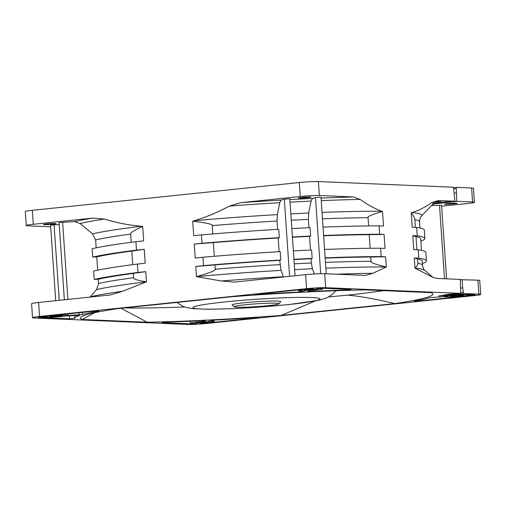 <?xml version="1.0" encoding="UTF-8"?>
<svg xmlns="http://www.w3.org/2000/svg" width="506" height="506" viewBox="0 0 506 506"><rect width="100%" height="100%" fill="white"/><g stroke="black" fill="none" stroke-linecap="round" stroke-linejoin="round"><path stroke-width="0.76" d="M50.67 226.789L28.108 225.84A14.023 0.879 -3.9 0 1 26.255 225.531L25.3 211.565A14.023 0.879 176.1 0 1 32.327 210.319L299.324 182.527A14.023 0.879 176.1 0 1 318.419 181.559L452.914 187.214A1.404 0.689 -95.9 0 1 453.68 188.415L454.913 201.217L442.383 202.09L433.49 203.513M456.836 187.378A1.404 0.689 -95.9 0 0 456.273 188.523L456.791 201.299L472.56 201.964A14.023 0.879 -3.9 0 1 474.419 202.273L473.464 188.308A14.023 0.879 176.1 0 0 471.611 187.998L456.88 187.378A1.404 0.689 -95.9 0 0 456.836 187.378L453.477 187.726L456.785 187.391M460.258 279.691L477.892 280.16A14.023 0.879 176.1 0 1 479.745 280.469L480.7 294.435A14.023 0.879 -3.9 0 0 478.847 294.125L464.116 293.505L438.405 296.073L448.664 294.252L460.15 293.335A1.404 0.689 -95.9 0 0 460.201 293.335A1.404 0.689 -95.9 0 0 460.757 292.196L460.239 279.42L437.785 278.471L433.446 277.63L415.015 268.193C417.153 266.137 418.089 264.493 417.829 263.253A168.289 10.569 -3.9 0 1 422.523 265.378C423.124 268.224 423.952 269.926 425.002 270.482A170.756 10.721 176.1 0 0 415.015 268.193L414.319 257.99L418.766 258.18L418.196 249.8L413.744 249.616L412.795 235.651L417.241 235.84L416.672 227.46L412.226 227.27L411.233 212.748L412.042 212.507C418.74 210.528 425.388 207.169 431.985 202.425L438.462 200.528L454.913 201.217M435.47 202.134L441.2 201.673L436.242 201.793M460.15 293.335L325.655 287.686A14.023 0.879 -3.9 0 0 306.554 288.654L39.563 316.446A14.023 0.879 -3.9 0 0 32.536 317.692A14.023 0.879 -3.9 0 0 34.389 318.002L187.581 324.441A14.023 0.879 -3.9 0 0 206.676 323.473L473.673 295.681A14.023 0.879 -3.9 0 0 480.7 294.435M279.717 260.356A168.289 10.569 176.1 0 0 214.892 264.935L215.189 269.205C216.353 270.299 210.123 272.778 196.486 276.63L195.79 266.434L203.545 265.625L202.969 257.25A172.495 10.828 176.1 0 1 280.248 251.646L280.817 260.027L279.717 260.356L281.058 270.356A170.756 10.721 176.1 0 0 196.486 276.63L221.274 280.994L234.537 282.07L305.605 274.688A14.023 0.879 176.1 0 1 324.707 273.721L365.642 275.416L372.827 273.297L386.306 266.985L385.61 256.789L370.746 257.01A168.289 10.569 176.1 0 0 325.156 258.136M202.969 257.25L195.221 258.054L194.266 244.088L202.02 243.285L201.451 234.904L193.697 235.714L192.704 221.192L194.127 220.761C205.923 217.251 217.694 212.349 229.446 206.056L240.843 202.678L300.273 196.492A14.023 0.879 -3.9 0 1 319.375 195.518L353.473 196.954L360.247 199.415C367.495 204.721 374.642 208.662 381.682 211.236L382.53 211.546L383.516 226.068L379.07 225.878L379.639 234.259L384.092 234.442L385.041 248.408L380.594 248.218L381.163 256.599L385.61 256.789M147.189 322.214A176.702 11.094 176.1 0 0 281.33 315.396L394.838 303.581A176.702 11.094 176.1 0 0 432.137 293.1A176.702 11.094 176.1 0 0 431.175 292.651L366.047 289.913A176.702 11.094 176.1 0 0 231.906 296.731L118.391 308.546A176.702 11.094 176.1 0 0 80.966 317.041A176.702 11.094 176.1 0 0 82.061 319.476L147.189 322.214L120.991 308.274M316.395 289.154A6.312 0.398 176.1 0 0 309.299 289.451A6.312 0.398 176.1 0 0 304.637 290.153A6.312 0.398 176.1 0 0 305.472 290.292A6.312 0.398 176.1 0 0 312.569 289.995A6.312 0.398 176.1 0 0 317.23 289.293A6.312 0.398 176.1 0 0 316.395 289.154M61.536 315.687A6.312 0.398 176.1 0 0 54.439 315.984A6.312 0.398 176.1 0 0 49.778 316.686A6.312 0.398 176.1 0 0 50.613 316.826A6.312 0.398 176.1 0 0 57.709 316.528A6.312 0.398 176.1 0 0 62.371 315.826A6.312 0.398 176.1 0 0 61.536 315.687M207.764 321.835A6.312 0.398 176.1 0 0 200.667 322.132A6.312 0.398 176.1 0 0 196.005 322.828A6.312 0.398 176.1 0 0 196.84 322.967A6.312 0.398 176.1 0 0 203.937 322.676A6.312 0.398 176.1 0 0 208.599 321.974A6.312 0.398 176.1 0 0 207.764 321.835M462.623 295.302A6.312 0.398 176.1 0 0 455.526 295.599A6.312 0.398 176.1 0 0 450.865 296.301A6.312 0.398 176.1 0 0 451.7 296.44A6.312 0.398 176.1 0 0 458.79 296.143A6.312 0.398 176.1 0 0 463.458 295.441A6.312 0.398 176.1 0 0 462.623 295.302M200.344 323.663A8.412 0.531 176.1 0 0 203.893 323.353L256.631 317.863L258.041 317.616L255.258 317.629A182.312 11.448 -3.9 0 1 214.405 320.089L208.023 321.354A11.923 0.746 -3.9 0 1 214.196 321.588A11.923 0.746 -3.9 0 1 208.219 322.651A11.923 0.746 -3.9 0 1 201.983 323.176L200.344 323.663M194.943 323.941L196.581 323.448A11.923 0.746 -3.9 0 1 190.408 323.214A11.923 0.746 -3.9 0 1 196.385 322.151A11.923 0.746 -3.9 0 1 202.621 321.633L205.752 320.665L203.766 320.633A182.312 11.448 -3.9 0 1 165.993 322.164L162.173 322.664L192.432 323.935A8.412 0.531 176.1 0 0 194.943 323.941L194.918 323.492M418.146 301.051L470.884 295.561A8.412 0.531 176.1 0 0 473.616 295.219L467.582 295.523A11.923 0.746 -3.9 0 1 463.079 296.124A11.923 0.746 -3.9 0 1 445.267 296.68A11.923 0.746 -3.9 0 1 445.267 296.661L430.663 297.579A182.312 11.448 -3.9 0 1 414.325 301.07L418.146 301.051L418.101 300.381M473.989 294.631L460.422 294.416L445.444 295.972L444.034 296.219L446.735 296.219A11.923 0.746 -3.9 0 1 451.238 295.624A11.923 0.746 -3.9 0 1 469.049 295.061A11.923 0.746 -3.9 0 1 469.049 295.087L475.077 294.777A8.412 0.531 176.1 0 0 473.989 294.631M312.885 288.464A8.412 0.531 176.1 0 0 309.343 288.768L256.605 294.258L255.195 294.511L257.971 294.498A182.312 11.448 -3.9 0 1 298.825 292.038L305.213 290.773A11.923 0.746 -3.9 0 1 299.04 290.533A11.923 0.746 -3.9 0 1 305.017 289.476A11.923 0.746 -3.9 0 1 311.253 288.951L312.885 288.464M318.293 288.186L316.655 288.679A11.923 0.746 -3.9 0 1 322.828 288.913A11.923 0.746 -3.9 0 1 316.851 289.976A11.923 0.746 -3.9 0 1 310.614 290.495L307.484 291.462L309.47 291.494A182.312 11.448 -3.9 0 1 347.242 289.963L351.063 289.464L320.804 288.186A8.412 0.531 176.1 0 0 318.293 288.186M38.152 317.351A8.412 0.531 176.1 0 0 39.247 317.496L69.505 318.767L74.73 318.331A182.312 11.448 -3.9 0 1 79.689 315.415L66.501 315.908A11.923 0.746 -3.9 0 1 56.191 316.996A11.923 0.746 -3.9 0 1 45.761 317.325A11.923 0.746 -3.9 0 1 44.186 317.066A11.923 0.746 -3.9 0 1 44.186 317.041L38.152 317.351M39.62 316.908L45.648 316.604A11.923 0.746 -3.9 0 1 55.964 315.51A11.923 0.746 -3.9 0 1 66.394 315.181A11.923 0.746 -3.9 0 1 67.968 315.44A11.923 0.746 -3.9 0 1 67.962 315.466L82.573 314.549A182.312 11.448 -3.9 0 1 98.904 311.057L95.09 311.076L42.346 316.566A8.412 0.531 176.1 0 0 39.62 316.908M464.116 293.505A1.404 0.689 -95.9 0 1 463.351 292.304L462.693 287.876L460.808 288.072M457.69 294.163L457.462 293.619M446.596 278.844L441.574 205.196L431.498 205.575M438.462 200.528A188.801 11.853 176.1 0 1 438.689 201.255A8.412 8.4 -169.1 0 0 433.187 203.817L422.44 214.98A171.654 10.778 -3.9 0 1 422.086 215.575L421.517 216.17A171.041 10.74 -3.9 0 0 412.042 212.507M432.466 204.563A188.801 11.853 176.1 0 0 434.673 203.829L456.791 201.299M434.673 203.829L432.611 204.215M474.419 202.273A14.023 0.879 -3.9 0 1 467.386 203.52L441.643 206.195M456.336 203.14A6.312 0.398 176.1 0 0 449.239 203.437A6.312 0.398 176.1 0 0 444.578 204.139A6.312 0.398 176.1 0 0 445.413 204.279A6.312 0.398 176.1 0 0 452.509 203.981A6.312 0.398 176.1 0 0 457.171 203.279A6.312 0.398 176.1 0 0 456.336 203.14M26.255 225.531A14.023 0.879 -3.9 0 1 33.282 224.285L92.712 218.099L104.407 219.073C116.785 222.836 129.055 225.24 141.218 226.271L142.673 226.397C133.875 230.451 129.871 233.026 130.662 234.101L131.218 242.33M96.159 247.851L95.615 239.914L92.522 233.854L80.056 223.494L74.433 221.596L59.094 222.608L64.357 299.805M59.227 224.481L50.556 225.151L55.704 300.703M55.255 223.525A6.312 0.398 176.1 0 0 48.159 223.816A6.312 0.398 176.1 0 0 43.497 224.519A6.312 0.398 176.1 0 0 44.332 224.658A6.312 0.398 176.1 0 0 51.429 224.367A6.312 0.398 176.1 0 0 56.09 223.665A6.312 0.398 176.1 0 0 55.255 223.525M32.536 317.692L31.581 303.726A14.023 0.879 176.1 0 1 38.614 302.48L110.416 294.966L122.61 291.266L146.455 281.836L145.76 271.64L133.337 273.423L133.635 277.693C133.002 278.977 137.278 280.356 146.455 281.836A170.756 10.721 176.1 0 0 96.602 289.552L98.588 283.505L98.297 279.236L94.217 279.438L93.648 271.064A172.495 10.828 176.1 0 1 137.436 264.069L138.005 272.449L145.76 271.64M90.055 297.13L96.602 289.552M97.683 270.198L96.772 256.89L92.693 257.099L92.124 248.718A172.495 10.828 176.1 0 1 135.912 241.729L136.487 250.103L144.235 249.3L131.819 251.077L132.743 264.67M144.235 249.3L145.19 263.259L137.436 264.069M142.673 226.397L143.666 240.919L135.912 241.729M214.304 256.283L213.374 242.589L194.266 244.088M202.02 243.285A172.495 10.828 -3.9 0 1 279.299 237.681L278.192 238.016A168.289 10.569 176.1 0 0 213.374 242.589M295.061 275.789L289.811 198.795L284.315 199.124L281.096 200.091L279.761 202.716L277.339 214.62L277.035 221.04L277.604 229.37M201.451 234.904A172.495 10.828 176.1 0 1 278.724 229.307L279.299 237.681M278.192 238.016L279.129 251.71M281.058 270.356L283.455 276.997M326.225 273.784L321.006 197.213L315.504 197.542L312.436 198.466L311.101 201.091L308.685 212.994L308.388 219.408L308.957 227.725M291.842 228.573A172.495 10.828 176.1 0 1 310.077 227.675L310.646 236.055L309.545 236.384L310.475 250.072M293.366 250.919A172.495 10.828 176.1 0 1 311.595 250.021L312.17 258.395L311.07 258.73L311.361 263L312.411 268.73L314.296 273.986M310.108 196.992A6.312 0.398 176.1 0 0 303.018 197.289A6.312 0.398 176.1 0 0 298.357 197.991A6.312 0.398 176.1 0 0 299.191 198.131A6.312 0.398 176.1 0 0 306.282 197.833A6.312 0.398 176.1 0 0 310.95 197.131A6.312 0.398 176.1 0 0 310.108 196.992M292.417 236.953A172.495 10.828 -3.9 0 1 310.646 236.055M309.545 236.384A168.289 10.569 176.1 0 0 292.436 237.225M293.935 259.293A172.495 10.828 -3.9 0 1 312.17 258.395M311.07 258.73A168.289 10.569 176.1 0 0 293.954 259.565M192.704 221.192C206.72 222.874 213.222 224.348 212.216 225.613L212.779 233.943M382.53 211.546C371.961 214.474 367.135 216.524 368.064 217.694L368.627 225.929M379.07 225.878A172.495 10.828 176.1 0 0 323.043 227.124M323.612 235.505A172.495 10.828 -3.9 0 1 379.639 234.259M384.092 234.442L369.222 234.67A168.289 10.569 176.1 0 0 323.638 235.796M369.222 234.67L370.145 248.269M380.594 248.218A172.495 10.828 176.1 0 0 324.567 249.471M325.137 257.845A172.495 10.828 -3.9 0 1 381.163 256.599M325.839 268.161A170.756 10.721 176.1 0 1 386.306 266.985C375.357 264.379 370.272 262.481 371.037 261.286L370.746 257.01M214.892 264.935L195.79 266.434M203.545 265.625A172.495 10.828 -3.9 0 1 280.817 260.027M133.337 273.423A168.289 10.569 176.1 0 0 98.297 279.236M94.217 279.438A172.495 10.828 -3.9 0 1 138.005 272.449M131.819 251.077A168.289 10.569 176.1 0 0 96.772 256.89M92.693 257.099A172.495 10.828 -3.9 0 1 136.487 250.103M462.123 279.495L462.693 287.876M456.216 192.919L454.356 193.115M438.816 201.73L438.841 202.052M411.233 212.748C413.75 216.233 414.958 218.535 414.857 219.661L415.382 227.403M417.241 235.84A172.495 10.828 -3.9 0 1 424.907 238.478L424.338 230.097A172.495 10.828 176.1 0 0 416.672 227.46M424.907 238.478A172.495 10.828 -3.9 0 1 420.872 241.134M421.498 250.35L420.707 238.762A168.289 10.569 176.1 0 0 416.014 236.637L412.795 235.651M416.906 249.749L416.014 236.637M418.766 258.18A172.495 10.828 -3.9 0 1 426.431 260.818L425.856 252.437A172.495 10.828 176.1 0 0 418.196 249.8M426.431 260.818A172.495 10.828 -3.9 0 1 422.396 263.474M422.523 265.378L422.232 261.102A168.289 10.569 176.1 0 0 417.539 258.977L414.319 257.99M417.829 263.253L417.539 258.977M315.08 301.064L281.33 315.396M94.824 312.632L82.061 319.476M383.504 290.646A164.513 10.329 -3.9 0 1 347.502 295.175C358.033 295.883 373.814 298.685 394.838 303.581M347.502 295.175L328.533 296.927M202.558 320.69L202.621 321.633M446.735 296.219L446.709 295.839M311.228 288.591L311.253 288.951M45.648 316.604L45.622 316.225M278.907 303.79L280.729 301.709A24.402 1.531 176.1 0 0 269.243 301.095A24.402 1.531 176.1 0 0 244.309 302.759A24.402 1.531 176.1 0 0 232.134 305.023L234.221 306.838A22.441 1.41 -3.9 0 1 245.416 304.757A22.441 1.41 -3.9 0 1 268.344 303.227A22.441 1.41 -3.9 0 1 278.907 303.79A22.441 1.41 -3.9 0 1 267.699 305.694A22.441 1.41 -3.9 0 1 234.221 306.838M324.707 273.721L325.655 287.686M318.419 181.559L319.375 195.518M460.719 292.576L463.351 292.304M456.285 294.416L456.235 293.746M442.181 295.289L442.225 295.877M429.436 275.675A177.682 11.157 -3.9 0 1 432.371 276.883L433.446 277.63M444.521 278.755L439.505 205.164M433.187 203.817A183.14 11.499 176.1 0 0 431.985 202.425M435.9 203.127L435.938 203.716M449.998 202.255L449.967 201.736M456.273 188.523L453.737 188.789M472.56 201.964L471.611 187.998M32.327 210.319L33.282 224.285M92.712 218.099A188.801 11.853 176.1 0 0 74.433 221.596M62.624 222.197L67.893 299.432M104.407 219.073A183.14 11.499 176.1 0 0 80.056 223.494M306.554 288.654L305.605 274.688M38.614 302.48L39.563 316.446M300.273 196.492L299.324 182.527M289.577 276.358L284.315 199.124M320.696 273.714L315.504 197.542M312.436 198.466A188.801 11.853 176.1 0 0 289.868 199.598M281.096 200.091A188.801 11.853 176.1 0 0 240.843 202.678M353.473 196.954A188.801 11.853 176.1 0 0 321.063 198.086M311.101 201.091A183.14 11.499 176.1 0 0 290.039 202.141M290.842 213.874A171.041 10.74 -3.9 0 1 308.685 212.994M308.388 219.408A168.289 10.569 176.1 0 0 291.279 220.249M294.245 263.841A168.289 10.569 -3.9 0 1 311.361 263M312.411 268.73A170.756 10.721 176.1 0 0 294.644 269.603M279.761 202.716A183.14 11.499 176.1 0 0 229.446 206.056M194.127 220.761A171.041 10.74 -3.9 0 1 277.339 214.62M277.035 221.04A168.289 10.569 176.1 0 0 212.216 225.613M360.247 199.415A183.14 11.499 176.1 0 0 321.24 200.648M322.044 212.431A171.041 10.74 -3.9 0 1 381.682 211.236M368.064 217.694A168.289 10.569 176.1 0 0 322.48 218.82M325.447 262.412A168.289 10.569 -3.9 0 1 371.037 261.286M336.281 274.208A177.682 11.157 -3.9 0 1 372.827 273.297M221.274 280.994A177.682 11.157 -3.9 0 1 283.347 276.712M215.189 269.205A168.289 10.569 -3.9 0 1 280.008 264.632M90.359 296.794A177.682 11.157 -3.9 0 1 122.61 291.266M98.588 283.505A168.289 10.569 -3.9 0 1 133.635 277.693M130.662 234.101A168.289 10.569 176.1 0 0 95.615 239.914M92.522 233.854A171.041 10.74 -3.9 0 1 141.218 226.271M54.085 224.74L59.24 300.336M478.847 294.125L477.892 280.16M419.974 228.01L419.55 221.786A168.289 10.569 176.1 0 0 414.857 219.661M184.715 306.984A164.513 10.329 -3.9 0 1 124.115 307.952M203.874 323.037L203.893 323.353M192.432 323.935L192.4 323.492M446.077 295.909L446.102 296.25M302.12 290.83L302.177 291.684M298.825 292.038L298.679 289.881M257.971 294.498L257.946 294.119M347.242 289.963L347.192 289.299M309.47 291.494L309.425 290.855M74.73 318.331L74.54 315.497M69.505 318.767L69.297 315.763M82.573 314.549L82.427 312.392M79.164 314.896L79.018 312.746M224.816 301.943A63.667 3.997 -3.9 0 1 311.525 297.534A63.667 3.997 -3.9 0 1 288.04 304.599A63.667 3.997 -3.9 0 1 201.331 309.008A63.667 3.997 -3.9 0 1 224.816 301.943M460.201 293.335L454.129 293.967M419.55 221.786C419.727 218.883 420.385 217.011 421.517 216.17M425.002 270.482L432.371 276.883M214.095 320.108L214.196 321.588M190.275 321.253L190.408 323.214M469.005 294.422L469.049 295.061M298.995 289.849L299.04 290.533M322.784 288.275L322.828 288.913M67.867 313.91L67.968 315.44M176.834 302.461L182.887 306.263L186.252 307.465L192.963 308.679L208.149 309.255L230.926 308.723L256.586 307.313L288.837 304.574L319.514 300.14L326.515 297.907L329.691 296.257L333.207 293.651L335.94 290.748"/></g></svg>
